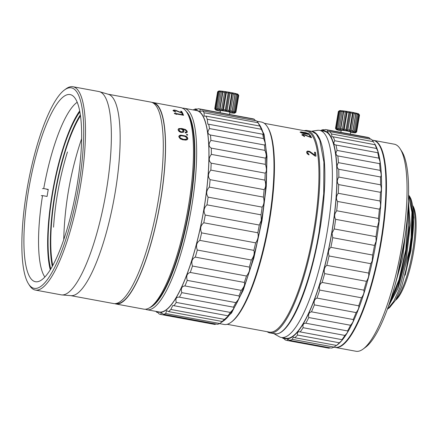 <?xml version="1.0" encoding="UTF-8"?>
<svg xmlns="http://www.w3.org/2000/svg" width="438" height="438" viewBox="0 0 438 438"><rect width="100%" height="100%" fill="white"/><g stroke="black" fill="none" stroke-linecap="round" stroke-linejoin="round"><path stroke-width="0.66" d="M77.176 102.284A91.476 22.562 -79.5 0 0 43.729 188.57L48.268 189.413A91.476 22.562 -79.5 0 0 47.654 192.928A91.476 22.562 -79.5 0 0 47.08 196.443L42.535 195.605A91.476 22.562 -79.5 0 0 44.873 277.062M50.277 269.857A91.476 22.562 100.5 0 1 52.193 193.766A91.476 22.562 100.5 0 1 79.65 110.94M52.325 266.403A90.047 22.207 100.5 0 1 54.827 194.165A90.047 22.207 100.5 0 1 80.324 114.904M79.826 111.876A90.047 22.207 -79.5 0 0 52.555 193.744A90.047 22.207 -79.5 0 0 50.775 269.052M80.461 115.862A88.613 21.856 -79.5 0 0 55.188 194.144A88.613 21.856 -79.5 0 0 52.79 265.554M41.271 195.682L42.535 195.605M43.729 188.57L42.459 188.652M46.997 189.49L48.268 189.413M220.385 111.153A9.767 0.58 9.6 0 1 215.551 109.856A9.767 0.58 9.6 0 1 227.645 111.29A9.767 0.58 9.6 0 1 234.773 113.108A9.767 0.58 9.6 0 1 229.78 112.741M234.773 113.108L235.874 112.331A10.72 0.641 -170.4 0 0 235.896 112.298A10.72 0.641 -170.4 0 0 235.896 112.292L234.888 112.922L235.732 112.15A10.72 0.641 -170.4 0 0 235.261 111.964L234.007 112.571L234.461 111.723A10.72 0.641 -170.4 0 0 233.421 111.455L232.058 112.073L232.091 111.153A10.72 0.641 -170.4 0 0 230.607 110.836L229.288 111.487L228.904 110.502A10.72 0.641 -170.4 0 0 228.045 110.338A10.72 0.641 -170.4 0 0 227.158 110.179L230.016 93.299L229.151 92.341L228.143 92.971A10.72 0.641 -170.4 0 0 226.342 92.681L225.784 91.794L224.53 92.402A10.72 0.641 -170.4 0 0 222.893 92.177L222.718 91.367L221.36 91.985A10.72 0.641 -170.4 0 0 220.084 91.849L220.33 91.109L219.011 91.761A10.72 0.641 -170.4 0 0 218.25 91.734L218.912 91.06L217.768 91.761A10.72 0.641 -170.4 0 0 217.637 91.805A10.72 0.641 -170.4 0 0 217.615 91.843A10.72 0.641 -170.4 0 0 217.615 91.849L214.757 108.717M238.748 95.424A10.72 0.641 -170.4 0 0 238.754 95.418A10.72 0.641 -170.4 0 0 238.754 95.407L238.026 94.384L238.584 95.265A10.72 0.641 -170.4 0 0 238.113 95.079L237.144 94.033L237.314 94.843A10.72 0.641 -170.4 0 0 236.279 94.575L235.195 93.535L234.949 94.269A10.72 0.641 -170.4 0 0 233.465 93.956L232.419 92.949L231.762 93.623A10.72 0.641 -170.4 0 0 230.897 93.458A10.72 0.641 -170.4 0 0 230.016 93.299M217.637 91.805L218.732 91.033A9.767 0.58 9.6 0 1 230.815 92.538A9.767 0.58 9.6 0 1 237.96 94.279L238.026 94.384M229.49 114.46L229.868 112.243A4.763 0.285 -170.4 0 0 226.375 111.372A4.763 0.285 -170.4 0 0 220.473 110.655L220.122 112.73M350.252 134.116L350.624 131.904A4.763 0.285 -170.4 0 0 347.137 131.033A4.763 0.285 -170.4 0 0 341.229 130.31L340.879 132.386M341.147 130.814A9.767 0.58 9.6 0 1 336.313 129.517A9.767 0.58 9.6 0 1 336.619 129.385A9.767 0.58 9.6 0 1 347.509 130.792A9.767 0.58 9.6 0 1 355.536 132.769A9.767 0.58 9.6 0 1 355.234 132.829A9.767 0.58 9.6 0 1 350.542 132.402M355.536 132.769L356.631 131.991A10.72 0.641 -170.4 0 0 356.658 131.958A10.72 0.641 -170.4 0 0 356.658 131.953L355.651 132.583L356.488 131.805A10.72 0.641 -170.4 0 0 356.017 131.619L354.769 132.232L355.223 131.384A10.72 0.641 -170.4 0 0 354.183 131.115L352.82 131.734L352.853 130.809A10.72 0.641 -170.4 0 0 351.369 130.497L350.044 131.148L349.666 130.163A10.72 0.641 -170.4 0 0 348.801 129.998A10.72 0.641 -170.4 0 0 347.92 129.84L346.776 130.54L346.047 129.517A10.72 0.641 -170.4 0 0 344.252 129.221L343.408 129.993L342.434 128.947A10.72 0.641 -170.4 0 0 340.802 128.717L340.342 129.566L339.264 128.526A10.72 0.641 -170.4 0 0 337.988 128.389L337.955 129.309L336.915 128.301A10.72 0.641 -170.4 0 0 336.154 128.274L336.532 129.259L335.672 128.307A10.72 0.641 -170.4 0 0 335.519 128.383A10.72 0.641 -170.4 0 0 335.519 128.389L336.247 129.418M359.51 115.068L356.658 131.953L359.51 115.079A10.72 0.641 -170.4 0 0 359.51 115.079A10.72 0.641 -170.4 0 0 359.51 115.068L358.782 114.039L359.346 114.926A10.72 0.641 -170.4 0 0 358.875 114.74L357.901 113.694L358.076 114.504A10.72 0.641 -170.4 0 0 357.036 114.236L355.957 113.196L355.705 113.929A10.72 0.641 -170.4 0 0 354.227 113.617L353.181 112.61L352.519 113.283A10.72 0.641 -170.4 0 0 351.659 113.119A10.72 0.641 -170.4 0 0 350.778 112.96L349.913 112.002L348.905 112.632A10.72 0.641 -170.4 0 0 347.104 112.342L346.546 111.455L345.292 112.062A10.72 0.641 -170.4 0 0 343.655 111.838L343.48 111.028L342.116 111.641A10.72 0.641 -170.4 0 0 340.846 111.509L341.092 110.77L339.768 111.422A10.72 0.641 -170.4 0 0 339.007 111.394L339.669 110.721L338.525 111.422A10.72 0.641 -170.4 0 0 338.399 111.466A10.72 0.641 -170.4 0 0 338.371 111.498A10.72 0.641 -170.4 0 0 338.371 111.509L335.519 128.378L338.371 111.498M347.92 129.84L350.778 112.96M338.399 111.466L339.494 110.688A9.767 0.58 9.6 0 1 351.577 112.199A9.767 0.58 9.6 0 1 358.722 113.94L358.782 114.039M186.741 112.172L187.765 113.765A101.003 24.911 100.5 0 1 189.358 207.07A101.003 24.911 100.5 0 1 152.26 305.866L150.732 306.989A102.432 25.262 -79.5 0 0 188.356 206.791A102.432 25.262 -79.5 0 0 186.741 112.172A102.432 25.262 -79.5 0 0 181.031 107.688L153.108 102.525A102.432 25.262 -79.5 0 0 151.953 102.421M114.761 303.66A102.432 25.262 -79.5 0 0 115.878 303.977L143.801 309.14A102.432 25.262 -79.5 0 0 145.361 309.228A102.432 25.262 -79.5 0 0 150.732 306.989M175.255 110.48L182.772 113.469A102.432 25.262 -79.5 0 0 181.628 111.372L180.659 111.192A102.432 25.262 100.5 0 1 181.562 112.79L175.862 110.354L173.93 109.998L173.037 110.524A102.432 25.262 100.5 0 1 173.163 110.754L175.786 112.123A102.432 25.262 -79.5 0 0 175.633 111.81L174.16 110.989A102.432 25.262 -79.5 0 0 174.034 110.759L175.255 110.48M182.197 114.137L183.166 114.318A102.432 25.262 -79.5 0 0 183.018 113.984L182.049 113.809A102.432 25.262 100.5 0 1 182.197 114.137M176.038 113.891L183.571 115.287A102.432 25.262 -79.5 0 0 183.396 114.865L174.319 113.185A102.432 25.262 100.5 0 1 174.488 113.606L176.645 114.406M186.155 131.98L185.252 132.386A102.432 25.262 100.5 0 1 185.312 132.977L186.615 132.752L187.261 131.728A102.432 25.262 -79.5 0 0 187.207 131.269L185.471 129.511L181.754 128.498L178.753 128.597L178.124 129.593A102.432 25.262 100.5 0 1 178.195 130.168L179.093 131.482L180.894 132.396L183.347 132.265L183.987 131.241A102.432 25.262 -79.5 0 0 183.922 130.661L182.799 129.237L184.951 129.856L186.227 130.978A102.432 25.262 100.5 0 1 186.309 131.668L185.181 132.561M186.643 134.997L187.612 135.178A102.432 25.262 -79.5 0 0 187.557 134.57L186.588 134.389A102.432 25.262 100.5 0 1 186.643 134.997M180.242 138.802L182.586 139.755L185.86 140.1L187.174 139.695L187.858 138.424L186.988 136.891L185.586 136.015L180.757 135.123L179.454 135.495L178.781 136.744L180.242 138.802M115.878 303.977A102.432 25.262 -79.5 0 0 160.434 201.633A102.432 25.262 -79.5 0 0 153.108 102.525M115.818 303.578L115.944 303.6A102.049 25.169 -79.5 0 0 160.341 201.639A102.049 25.169 -79.5 0 0 153.043 102.903L152.911 102.875M28.558 283.939L29.581 285.532A103.384 25.497 -79.5 0 0 35.341 290.06L61.221 294.845A103.384 25.497 -79.5 0 0 61.867 294.927L71.115 295.672A102.432 25.262 -79.5 0 0 115.035 193.24A102.432 25.262 -79.5 0 0 108.334 94.285L99.431 91.668A103.384 25.497 -79.5 0 0 98.802 91.52L72.922 86.735A103.384 25.497 -79.5 0 0 65.924 88.903L64.397 90.025A101.955 25.147 -79.5 0 0 26.948 189.758A101.955 25.147 -79.5 0 0 28.558 283.939A101.955 25.147 -79.5 0 0 78.594 186.533A101.955 25.147 -79.5 0 0 64.397 90.025M108.027 94.192L150.842 102.103A102.432 25.262 100.5 0 1 158.167 201.212A102.432 25.262 100.5 0 1 113.606 303.556L70.792 295.645M61.867 294.927A103.384 25.497 -79.5 0 0 106.193 191.548A103.384 25.497 -79.5 0 0 99.431 91.668M35.341 290.06A103.384 25.497 -79.5 0 0 80.318 186.763A103.384 25.497 -79.5 0 0 72.922 86.735M28.667 189.649A95.166 23.471 -79.5 0 0 35.473 281.727A95.166 23.471 -79.5 0 0 76.874 186.643A95.166 23.471 -79.5 0 0 70.069 94.564A95.166 23.471 -79.5 0 0 28.667 189.649M182.526 108.367L182.788 108.175A102.432 25.262 100.5 0 1 184.212 108.274A102.432 25.262 100.5 0 1 191.537 207.382A102.432 25.262 100.5 0 1 148.542 309.819A102.432 25.262 100.5 0 1 146.976 309.726A102.432 25.262 100.5 0 1 145.427 309.223M184.212 108.274L196.47 110.54A102.432 25.262 100.5 0 1 203.796 209.649A102.432 25.262 100.5 0 1 159.235 311.993L146.976 309.726M194.773 110.228A102.673 25.322 100.5 0 1 194.943 110.212A102.673 25.322 100.5 0 1 203.856 209.643A102.673 25.322 100.5 0 1 160.762 312.316A102.673 25.322 100.5 0 1 157.538 311.675M163.593 314.32A104.578 25.793 -79.5 0 0 165.695 313.52L219.723 323.507A104.578 25.793 100.5 0 1 217.626 324.306L163.593 314.32L160.949 312.595L160.965 314.484L214.992 324.47L215.945 323.994M168.581 311.582A104.578 25.793 -79.5 0 0 170.847 309.463L224.875 319.45A104.578 25.793 100.5 0 1 222.614 321.569L168.581 311.582L166.599 310.662L165.695 313.52M224.875 319.45C228.11 316.767 229.129 315.552 227.935 315.798L172.786 305.472L170.847 309.463M173.908 305.812A104.578 25.793 -79.5 0 0 176.268 302.428L230.295 312.414C233.449 309.354 234.494 307.602 233.438 307.164L179.405 297.178C176.322 296.838 175.277 298.59 176.268 302.428M179.405 297.178A104.578 25.793 -79.5 0 0 181.792 292.639L235.819 302.625C238.863 299.285 239.904 297.052 238.945 295.929L184.913 285.943C181.732 286.282 180.686 288.516 181.792 292.639M184.913 285.943A104.578 25.793 -79.5 0 0 187.25 280.38L241.278 290.367C244.18 286.868 245.187 284.224 244.289 282.433L190.262 272.447C187.01 273.449 186.008 276.093 187.25 280.38M190.262 272.447A104.578 25.793 -79.5 0 0 192.479 266.036L246.506 276.022C249.244 272.48 250.18 269.501 249.315 267.092L195.288 257.106C192.003 258.727 191.067 261.705 192.479 266.036M195.288 257.106A104.578 25.793 -79.5 0 0 197.319 250.038L251.346 260.024C253.898 256.553 254.735 253.334 253.87 250.366L199.843 240.38C196.563 242.559 195.72 245.778 197.319 250.038M199.843 240.38A104.578 25.793 -79.5 0 0 201.622 232.874L255.65 242.86C257.998 239.575 258.716 236.213 257.807 232.764L203.779 222.778C200.544 225.433 199.821 228.8 201.622 232.874M203.779 222.778A104.578 25.793 -79.5 0 0 205.258 215.058L259.285 225.044L261.349 220.254L261.015 214.828A104.578 25.793 -79.5 0 0 262.143 207.13C264.076 204.551 264.492 201.206 263.391 197.095A104.578 25.793 -79.5 0 0 264.136 189.649C265.861 187.568 266.101 184.387 264.864 180.1A104.578 25.793 -79.5 0 0 265.209 173.141C266.737 171.63 266.797 168.707 265.39 164.37A104.578 25.793 -79.5 0 0 265.319 158.107C266.671 157.22 266.545 154.647 264.952 150.382A104.578 25.793 -79.5 0 0 264.47 145C265.663 144.781 265.362 142.629 263.566 138.556A104.578 25.793 -79.5 0 0 262.685 134.22L262.97 134.335M261.015 214.828L206.988 204.842C203.823 207.88 203.248 211.291 205.258 215.058M206.988 204.842A104.578 25.793 -79.5 0 0 208.116 197.144L262.143 207.13M263.391 197.095L209.359 187.108C206.309 190.431 205.893 193.777 208.116 197.144M209.359 187.108A104.578 25.793 -79.5 0 0 210.109 179.662L264.136 189.649M264.864 180.1L210.837 170.114C207.924 173.612 207.683 176.793 210.109 179.662M210.837 170.114A104.578 25.793 -79.5 0 0 211.182 163.155L265.209 173.141M265.39 164.37L211.362 154.384C208.614 157.932 208.554 160.856 211.182 163.155M211.362 154.384A104.578 25.793 -79.5 0 0 211.291 148.121L265.319 158.107M264.952 150.382L210.924 140.395C208.362 143.878 208.488 146.451 211.291 148.121M210.924 140.395A104.578 25.793 -79.5 0 0 210.443 135.013L264.47 145M263.566 138.556L209.539 128.569C207.179 131.86 207.481 134.012 210.443 135.013M209.539 128.569A104.578 25.793 -79.5 0 0 208.658 124.233L262.685 134.22C263.747 134.685 263.276 133.026 261.272 129.248A104.578 25.793 -79.5 0 0 260.024 126.089L258.141 122.749A104.578 25.793 -79.5 0 0 256.558 120.866L202.531 110.88A104.578 25.793 -79.5 0 1 204.113 112.763L204.081 116.152L205.997 116.108L260.024 126.089M261.272 129.248L207.245 119.262L207.831 124.14L208.658 124.233M207.245 119.262A104.578 25.793 -79.5 0 0 205.997 116.108M200.243 109.27A104.578 25.793 -79.5 0 0 198.677 108.766L252.704 118.753A104.578 25.793 100.5 0 1 254.27 119.256L200.243 109.27L199.788 111.394L202.531 110.88M198.677 108.766A104.578 25.793 -79.5 0 0 198.37 108.717L195.211 110.02L195.742 108.881A104.578 25.793 -79.5 0 0 193.645 109.681L193.251 109.943M259.318 124.556L259.898 125.46A102.673 25.322 100.5 0 1 261.513 220.298A102.673 25.322 100.5 0 1 223.802 320.731L219.723 323.507M255.48 120.669L254.27 119.256M395.892 299.565A51.219 12.631 -79.5 0 0 412.618 251.45A51.219 12.631 -79.5 0 0 413.05 206.736M408.03 207.995L405.818 249.611L398.98 279.718L389.93 301.946M408.178 205.493L408.802 225.389L406.267 249.693L398.952 281.355L389.322 303.764M408.791 195.321L409.776 196.596L411.025 199.087L408.944 195.611M408.561 194.915L410.74 200.62C413.51 212.731 413.363 229.364 410.291 250.525L405.194 275.168L410.729 250.645C414.496 226.906 414.594 209.72 411.025 199.087M409.776 196.596L413.844 217.368L410.964 250.711L401.482 287.229L395.503 300.244L389.617 307.569L387.411 309.179M410.74 200.62A60.504 14.925 100.5 0 1 411.085 237.67L409.355 250.268L399.719 288.116L393.663 301.497L387.723 308.96M373.406 140.341A105.29 25.968 100.5 0 1 373.658 140.379A105.29 25.968 100.5 0 1 381.186 242.252A105.29 25.968 100.5 0 1 335.382 347.454A105.29 25.968 100.5 0 1 335.136 347.405M373.658 140.379L394.271 144.19A105.29 25.968 100.5 0 1 400.14 148.8A105.29 25.968 100.5 0 1 401.799 246.063A105.29 25.968 100.5 0 1 363.124 349.059A105.29 25.968 100.5 0 1 355.995 351.265L335.382 347.454M400.14 148.8L401.843 151.46A102.908 25.382 100.5 0 1 403.464 246.523A102.908 25.382 100.5 0 1 365.664 347.186L363.124 349.059M311.402 131.296L318.119 130.283A105.29 25.968 100.5 0 1 319.581 130.387A105.29 25.968 100.5 0 1 327.115 232.26A105.29 25.968 100.5 0 1 281.311 337.463A105.29 25.968 100.5 0 1 279.214 336.685L273.87 333.663M319.581 130.387L324.125 131.225A105.29 25.968 100.5 0 1 331.654 233.098A105.29 25.968 100.5 0 1 285.85 338.3L281.311 337.463M311.281 131.274L317.347 130.36A105.29 25.968 100.5 0 1 317.829 130.305L311.325 131.285M321.689 130.776A105.766 26.088 100.5 0 1 331.774 233.093A105.766 26.088 100.5 0 1 283.419 337.851M334.216 228.948L332.059 233.131L332.732 237.697L374.506 245.417L376.1 241.267L375.985 236.668L334.216 228.948A107.195 26.439 100.5 0 0 335.623 219.334L377.397 227.059L378.848 221.524L378.459 218.469L336.691 210.749L335.108 213.437C334.397 215.606 334.572 217.571 335.623 219.334M320.605 130.573A107.195 26.439 100.5 0 1 323.052 129.67L322.735 130.464L325.303 129.528A107.195 26.439 100.5 0 1 325.834 129.604A107.195 26.439 100.5 0 1 327.64 130.217L327.569 131.882L329.595 131.597A107.195 26.439 100.5 0 1 331.577 133.946L331.966 136.771L333.187 136.809A107.195 26.439 100.5 0 1 334.747 140.751C333.269 143.133 333.674 144.551 335.957 145A107.195 26.439 100.5 0 1 337.057 150.415C335.404 153.081 335.661 154.921 337.829 155.928A107.195 26.439 100.5 0 1 338.432 162.651C336.608 165.509 336.712 167.716 338.744 169.265A107.195 26.439 100.5 0 1 338.831 177.089C336.855 180.045 336.8 182.542 338.678 184.595A107.195 26.439 100.5 0 1 338.245 193.284L337.468 194.456C336.094 197.095 336.143 199.427 337.627 201.453A107.195 26.439 100.5 0 1 336.691 210.749M335.798 144.973L377.775 152.731M368.588 273.066L326.819 265.346C324.722 266.956 323.885 269.255 324.312 272.244L324.662 273.613L366.431 281.333L367.164 280.161C368.588 277.522 369.059 275.157 368.588 273.066A107.195 26.439 100.5 0 0 370.811 263.692L372.169 261.015L372.661 255.053L330.887 247.333C329.294 248.768 328.473 250.635 328.429 252.929L329.042 255.973L370.811 263.692M337.627 201.453L379.396 209.172C380.485 207.628 380.792 205.362 380.321 202.378L380.014 201.004L338.245 193.284M333.187 136.809L375.196 144.759L374.6 143.615A105.766 26.088 100.5 0 1 375.131 247.727A105.766 26.088 100.5 0 1 337.419 344.772L336.504 345.429L294.736 337.709L293.361 337.156L292.261 339.362L334.035 347.082L336.504 345.429A107.195 26.439 100.5 0 0 339.33 342.779C341.793 340.682 342.669 339.642 341.952 339.653L299.701 331.818M325.834 129.604L367.602 137.324A107.195 26.439 100.5 0 1 369.409 137.937L327.64 130.217M370.493 139.153L369.409 137.937M329.595 131.597L371.369 139.317A107.195 26.439 100.5 0 1 373.346 141.666L331.577 133.946M373.997 142.673L373.346 141.666M374.955 144.529A107.195 26.439 100.5 0 1 376.516 148.471L334.747 140.751M337.829 155.928L379.598 163.648C380.414 163.193 380.157 161.354 378.826 158.134A107.195 26.439 100.5 0 0 377.726 152.72C378.421 152.824 378.021 151.406 376.516 148.471M379.598 163.648A107.195 26.439 100.5 0 1 380.2 170.377L338.432 162.651M338.744 169.265L380.512 176.985C381.465 175.988 381.361 173.787 380.2 170.377M380.512 176.985A107.195 26.439 100.5 0 1 380.6 184.809L338.831 177.089M338.678 184.595L380.447 192.315C381.553 190.82 381.602 188.318 380.6 184.809M380.447 192.315A107.195 26.439 100.5 0 1 380.014 201.004M379.396 209.172A107.195 26.439 100.5 0 1 378.459 218.469M377.397 227.059A107.195 26.439 100.5 0 1 375.985 236.668M374.506 245.417A107.195 26.439 100.5 0 1 372.661 255.053M366.431 281.333A107.195 26.439 100.5 0 1 363.896 290.153L322.127 282.433C319.641 284.016 318.837 286.561 319.724 290.076L361.492 297.796C363.589 294.84 364.389 292.288 363.896 290.153M361.492 297.796A107.195 26.439 100.5 0 1 358.727 305.806L316.959 298.081C314.479 299.17 313.619 301.437 314.38 304.875L356.149 312.595C358.372 309.71 359.231 307.449 358.727 305.806M356.149 312.595A107.195 26.439 100.5 0 1 353.231 319.537L311.462 311.818C309.031 312.376 308.138 314.281 308.79 317.545L350.559 325.264C352.891 322.56 353.784 320.649 353.231 319.537M350.559 325.264A107.195 26.439 100.5 0 1 347.586 330.936L305.817 323.217C303.452 323.217 302.559 324.711 303.129 327.706L344.898 335.426C347.307 332.99 348.205 331.489 347.586 330.936M344.898 335.426A107.195 26.439 100.5 0 1 341.952 339.653L342.1 339.653M334.035 347.082A107.195 26.439 100.5 0 1 331.413 348.079L289.644 340.359L287.733 339.149L287.394 340.501L329.162 348.221L330.011 347.821M372.136 140.1L373.16 140.291A105.29 25.968 100.5 0 1 380.688 242.159A105.29 25.968 100.5 0 1 334.884 347.361L333.86 347.175M308.609 151.712L309.797 152.134L315.004 156.01L315.968 156.185A102.196 25.207 -79.5 0 0 315.475 152.38L314.511 152.205A102.196 25.207 100.5 0 1 314.9 155.14L309.693 151.411L307.761 151.055L307.049 151.324L306.611 152.254A102.196 25.207 100.5 0 1 306.666 152.676L307.394 153.962L309.004 154.789A102.196 25.207 -79.5 0 0 308.938 154.247L307.646 152.961A102.196 25.207 -79.5 0 0 307.591 152.539L307.717 152.052L308.609 151.712M301.656 130.223A102.196 25.207 100.5 0 1 301.787 130.245A102.196 25.207 100.5 0 1 301.913 130.272L264.295 123.319M303.622 133.508L308.423 134.357L309.348 134.033A102.196 25.207 -79.5 0 0 309.151 133.787L305.746 132.67L301.015 131.887L300.101 132.15A102.196 25.207 100.5 0 1 300.238 132.314L303.622 133.508M309.283 135.139L310.252 135.32A102.196 25.207 -79.5 0 0 310.093 135.074L309.129 134.899A102.196 25.207 100.5 0 1 309.283 135.139M303.726 134.751L311.56 137.74A102.196 25.207 -79.5 0 0 310.498 135.725L309.535 135.545A102.196 25.207 100.5 0 1 310.367 137.089L304.733 134.707L302.8 134.346L301.87 134.849A102.196 25.207 100.5 0 1 301.99 135.068L304.58 136.399A102.196 25.207 -79.5 0 0 304.437 136.098L302.986 135.304A102.196 25.207 -79.5 0 0 302.866 135.079L303.726 134.751M219.504 323.616L224.081 324.459A102.908 25.382 -79.5 0 0 225.652 324.553A102.908 25.382 -79.5 0 0 231.05 322.302L231.811 321.738A102.196 25.207 -79.5 0 0 269.348 221.776A102.196 25.207 -79.5 0 0 267.738 127.376L267.224 126.577A102.908 25.382 -79.5 0 0 261.491 122.071L256.909 121.227M301.787 130.245L306.534 131.126A102.196 25.207 100.5 0 1 313.843 229.999A102.196 25.207 100.5 0 1 270.947 332.201A102.196 25.207 100.5 0 1 269.386 332.108L227.147 324.301M231.05 322.302A102.908 25.382 -79.5 0 0 268.85 221.639A102.908 25.382 -79.5 0 0 267.224 126.577M304.279 130.71A102.908 25.382 100.5 0 1 305.773 130.458A102.908 25.382 100.5 0 1 307.345 130.546A102.908 25.382 100.5 0 1 314.703 230.114A102.908 25.382 100.5 0 1 271.511 333.028A102.908 25.382 100.5 0 1 269.939 332.935A102.908 25.382 100.5 0 1 267.131 331.692M307.345 130.546L311.883 131.389L316.236 134.05L319.767 140.204L323.906 162.016L323.726 193.755L319.247 230.957C310.449 285.056 289.742 334.397 276.049 333.865L269.939 332.935M220.462 323.009L231.527 313.028L243.216 290.23L253.892 257.829L262.039 220.38L266.288 186.331L266.988 156.454L264.059 134.252L257.84 122.328M197.423 109.193L195.742 108.881M324.454 129.927L323.052 129.67M308.215 133.65L305.916 132.856L304.936 133.042L307.361 134.044L308.292 133.951L308.215 133.65M301.202 132.495L303.271 133.245L304.229 133.201L304.158 132.9L302.083 132.183L301.13 132.199L301.147 132.719L301.525 132.698M305.012 133.437L305.39 133.415M305.335 133.639L305.855 133.886M307.301 134.269L308.034 134.05M301.147 132.719L301.07 132.325M301.47 132.928L302.182 133.207M303.211 133.475L303.786 133.267M303.726 133.491L304.229 133.201M304.175 133.426L304.295 133.064M311.385 137.707A101.955 25.147 -79.5 0 0 310.443 135.944L309.688 135.807M310.367 137.089L304.678 134.926L301.826 134.778M302.91 134.844L302.926 135.528L304.519 136.612M309.266 134.231A101.955 25.147 -79.5 0 0 309.097 134.012L307.848 133.431M305.691 132.895L303.912 132.747M301.859 132.221L300.074 132.21M315.875 156.169A101.955 25.147 -79.5 0 0 315.409 152.566L314.539 152.408M314.9 155.14L309.628 151.597L307.695 151.241L306.655 151.849M307.717 152.052L307.58 153.141L308.932 154.964M329.162 348.221A107.195 26.439 100.5 0 1 328.637 348.144L286.868 340.425A107.195 26.439 100.5 0 1 285.061 339.811C283.216 337.676 282.565 337.216 283.101 338.432L283.977 338.596M378.826 158.134L337.057 150.415M332.732 237.697A107.195 26.439 100.5 0 1 330.887 247.333M329.042 255.973A107.195 26.439 100.5 0 1 326.819 265.346M324.662 273.613A107.195 26.439 100.5 0 1 322.127 282.433M319.724 290.076A107.195 26.439 100.5 0 1 316.959 298.081M314.38 304.875A107.195 26.439 100.5 0 1 311.462 311.818M308.79 317.545A107.195 26.439 100.5 0 1 305.817 323.217M303.129 327.706A107.195 26.439 100.5 0 1 300.183 331.933C297.917 331.369 297.046 332.409 297.561 335.054L339.33 342.779M297.561 335.054A107.195 26.439 100.5 0 1 294.736 337.709M292.261 339.362A107.195 26.439 100.5 0 1 289.644 340.359M287.394 340.501A107.195 26.439 100.5 0 1 286.868 340.425M282.926 337.758L283.101 338.432A107.195 26.439 100.5 0 1 282.329 337.649M312.108 131.433A102.908 25.382 100.5 0 1 318.596 237.276A102.908 25.382 100.5 0 1 274.703 333.811M388.49 306.162L398.262 287.897L406.448 257.659L410.269 225.269L408.38 201.245M408.238 204.349L409.251 227.869L405.517 257.643L398.147 285.565L389.218 304.054M410.428 199.487L412.941 215.14L412.514 233.695L405.194 275.168M411.085 237.67L411.912 212.167L408.55 195.638M397.31 276.241L404.663 239.028M406.705 223.265L402.681 257.829L393.746 289.622M412.914 205.855A49.784 12.28 100.5 0 1 413.089 254.741A49.784 12.28 100.5 0 1 395.448 300.342M258.141 122.749L204.113 112.763M257.807 232.764A104.578 25.793 -79.5 0 0 259.285 225.044M253.87 250.366A104.578 25.793 -79.5 0 0 255.65 242.86M249.315 267.092A104.578 25.793 -79.5 0 0 251.346 260.024M244.289 282.433A104.578 25.793 -79.5 0 0 246.506 276.022M238.945 295.929A104.578 25.793 -79.5 0 0 241.278 290.367M233.438 307.164A104.578 25.793 -79.5 0 0 235.819 302.625M228.346 315.743L227.935 315.798A104.578 25.793 -79.5 0 0 230.295 312.414M156.968 311.571L159.098 313.931A104.578 25.793 -79.5 0 0 160.664 314.435A104.578 25.793 -79.5 0 0 160.965 314.484M160.664 314.435L214.691 324.421A104.578 25.793 -79.5 0 0 214.992 324.47M155.944 311.38A104.578 25.793 -79.5 0 0 156.804 312.321L157.883 312.518M156.432 311.473L156.804 312.321M186.166 111.334A101.003 24.911 100.5 0 1 188.729 213.273A101.003 24.911 100.5 0 1 149.9 307.569M184.097 139.388L186.38 139.164L186.895 138.244L186.659 137.576L185.05 136.41L181.376 135.731L179.898 136.322L179.744 136.924L180.39 138.058L184.026 139.541L185.247 139.47M180.686 128.958L179.569 129.079L179.076 129.653A102.432 25.262 100.5 0 1 179.169 130.464L181.025 131.838L182.531 131.772L183.035 131.176A102.432 25.262 -79.5 0 0 182.942 130.371L182.274 129.582L180.686 128.958M181.578 138.791L182.745 139.136M182.673 139.295L184.026 139.541M185.175 139.629L186.38 139.164M186.309 139.322L186.741 138.851M179.744 136.924L179.898 136.322M179.673 137.083L179.98 137.598M179.909 137.762L180.39 138.058M180.319 138.216L181.507 138.95M179.169 130.464L179.104 130.639A102.196 25.207 100.5 0 0 179.005 129.834L179.076 129.653M179.104 130.639L179.405 130.847M179.334 131.022L179.826 131.269M179.761 131.444L180.434 131.614M180.363 131.783L181.025 131.838M180.954 132.008L181.414 131.909M181.343 132.084L181.978 131.898M181.907 132.073L182.531 131.772M182.465 131.942L182.881 131.488M182.81 131.663L183.035 131.176M187.645 139.317L187.546 137.789L186.309 136.574L184.929 135.95L180.686 135.287L178.852 136.18M187.524 135.161A102.196 25.207 -79.5 0 0 187.486 134.74L186.604 134.576M187.064 132.451L187.19 131.909A102.196 25.207 -79.5 0 0 187.136 131.449L186.221 130.174L183.04 128.931L179.416 128.586L178.178 129.237M183.79 131.958L183.916 131.416A102.196 25.207 -79.5 0 0 183.851 130.842L182.799 129.237M186.309 131.668L186.084 132.156M174.417 113.431L183.336 115.079A102.196 25.207 100.5 0 1 183.412 115.254M182.991 114.285A102.196 25.207 -79.5 0 0 182.958 114.203L182.164 114.055M182.591 113.437A102.196 25.207 -79.5 0 0 181.567 111.597L180.823 111.455M181.562 112.79L175.808 110.579L172.977 110.442M175.6 112.073A102.196 25.207 -79.5 0 0 175.578 112.029L174.105 111.214A102.196 25.207 -79.5 0 0 173.974 110.978L174.067 110.507M339.768 111.422L336.915 128.301M337.988 128.389L340.846 111.509M339.007 111.394L336.154 128.274M339.264 128.526L342.116 111.641M340.342 129.566L343.48 111.028M338.525 111.422L335.672 128.307M340.802 128.717L343.655 111.838M342.434 128.947L345.292 112.062M343.408 129.993L346.546 111.455M344.252 129.221L347.104 112.342M346.047 129.517L348.905 112.632M346.776 130.54L349.913 112.002M349.666 130.163L352.519 113.283M350.044 131.148L353.181 112.61M351.369 130.497L354.227 113.617M352.853 130.809L355.705 113.929M352.82 131.734L355.957 113.196M354.183 131.115L357.036 114.236M355.223 131.384L358.076 114.504M356.017 131.619L358.875 114.74M356.488 131.805L359.346 114.926M219.011 91.761L216.153 108.64A10.72 0.641 -170.4 0 0 215.392 108.613L215.775 109.599L214.91 108.646A10.72 0.641 -170.4 0 0 214.757 108.723A10.72 0.641 -170.4 0 0 214.757 108.728L215.485 109.757M227.158 110.179L226.019 110.88L225.285 109.856A10.72 0.641 -170.4 0 0 223.489 109.56L222.646 110.332L221.677 109.286A10.72 0.641 -170.4 0 0 220.04 109.057L219.586 109.905L218.502 108.865A10.72 0.641 -170.4 0 0 217.226 108.728L217.199 109.648L216.153 108.64M217.226 108.728L220.084 91.849M218.25 91.734L215.392 108.613M218.502 108.865L221.36 91.985M219.586 109.905L222.718 91.367M217.768 91.761L214.91 108.646M220.04 109.057L222.893 92.177M221.677 109.286L224.53 92.402M222.646 110.332L225.784 91.794M223.489 109.56L226.342 92.681M225.285 109.856L228.143 92.971M226.019 110.88L229.151 92.341M228.904 110.502L231.762 93.623M229.288 111.487L232.419 92.949M230.607 110.836L233.465 93.956M232.091 111.153L234.949 94.269M232.058 112.073L235.195 93.535M233.421 111.455L236.279 94.575M234.461 111.723L237.314 94.843M235.261 111.964L238.113 95.079M235.732 112.15L238.584 95.265M238.754 95.418L235.896 112.298L238.754 95.407M63.734 239.745A332.535 321.651 86.4 0 1 68.427 191.039A332.535 321.651 -93.6 0 1 81.588 138.775M271.511 333.028L270.947 332.201M304.974 131.033L305.773 130.458M53.545 227.174C55.287 201.573 59.918 176.509 67.441 151.975M336.313 129.517L335.935 128.991M214.757 108.723L217.615 91.843M215.551 109.856L215.173 109.33"/></g></svg>
